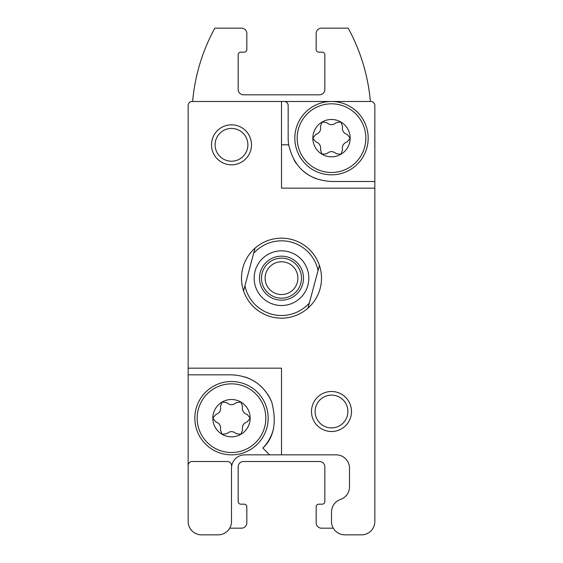 <?xml version="1.0" encoding="UTF-8"?>
<svg xmlns="http://www.w3.org/2000/svg" width="563" height="563" viewBox="0 0 563 563"><rect width="100%" height="100%" fill="white"/><g stroke="black" fill="none" stroke-linecap="round" stroke-linejoin="round"><path stroke-width="0.84" d="M250.162 418.175A18.67 18.67 0 0 0 222.16 402.01L220.45 406.31C221.196 410.385 219.605 413.129 215.699 414.544L212.828 418.175A18.67 18.67 0 0 1 222.16 402.01L226.748 402.679C229.922 405.353 233.096 405.353 236.249 402.679L240.83 402.01L242.54 406.31C241.816 410.406 243.399 413.151 247.291 414.544L250.162 418.175L247.291 421.807C243.385 423.228 241.801 425.966 242.54 430.041L240.83 434.34L236.249 433.672C233.068 430.998 229.901 430.998 226.748 433.672L222.16 434.34L220.45 430.041C221.182 425.945 219.598 423.2 215.699 421.807L212.828 418.175A18.67 18.67 0 0 0 240.83 434.34A18.67 18.67 0 0 0 250.162 418.175L247.291 414.544M350.172 138.16A18.67 18.67 0 0 0 322.17 121.988L320.46 126.295C321.199 130.363 319.615 133.107 315.709 134.522L312.838 138.16A18.67 18.67 0 0 1 322.17 121.988L326.751 122.664C329.932 125.338 333.099 125.338 336.252 122.664L340.84 121.988L342.55 126.295C341.818 130.384 343.402 133.128 347.301 134.522L350.172 138.16L347.301 141.792C343.395 143.206 341.804 145.951 342.55 150.018L340.84 154.325L336.252 153.657C333.078 150.975 329.904 150.975 326.751 153.657L322.17 154.325L320.46 150.018C321.184 145.93 319.601 143.185 315.709 141.792L312.838 138.16A18.67 18.67 0 0 0 340.84 154.325A18.67 18.67 0 0 0 350.172 138.16L347.301 134.522M269.628 454.848L281.5 454.848L281.5 368.174L188.162 368.174L188.162 374.838L231.499 374.838C250.767 375.76 264.195 384.888 271.795 402.228C276.912 422.419 273.935 437.704 262.865 448.078L269.628 454.848L244.828 454.848A13.336 13.336 0 0 0 231.499 468.177L231.499 521.514A13.336 13.336 0 0 1 218.162 534.85L201.498 534.85L218.162 534.85M281.5 454.848L336.167 454.848A13.336 13.336 0 0 1 349.503 468.177L349.503 486.847A13.336 13.336 0 0 1 340.502 499.458A13.336 13.336 0 0 0 331.501 512.07L331.501 521.514A13.336 13.336 0 0 0 344.837 534.85L361.502 534.85A13.336 13.336 0 0 0 374.838 521.514L374.838 105.485A3.997 3.997 0 0 0 370.841 101.488L331.501 101.488L370.841 101.488M374.838 105.485L374.838 181.49L331.501 181.49C308.404 180.139 294.132 167.915 288.685 144.825L281.5 144.825M315.111 411.511A16.397 16.397 0 0 1 339.7 397.309A16.397 16.397 0 0 1 339.7 425.705A16.397 16.397 0 0 1 315.111 411.511M231.766 465.51L231.499 465.51A3.997 3.997 0 0 0 227.494 461.512L192.159 461.512A3.997 3.997 0 0 0 188.162 465.51L188.162 521.514A13.336 13.336 0 0 0 201.498 534.85M370.377 101.488A186.677 186.677 0 0 0 348.173 28.15L321.501 28.15A5.334 5.334 0 0 0 316.167 33.484L316.167 49.488A2.667 2.667 0 0 0 318.834 52.155L322.17 52.155A2.667 2.667 0 0 1 324.837 54.815L324.837 89.489A5.334 5.334 0 0 1 319.502 94.823L243.498 94.823A5.334 5.334 0 0 1 238.163 89.489L238.163 54.815A2.667 2.667 0 0 1 240.83 52.155L244.166 52.155A2.667 2.667 0 0 0 246.833 49.488L246.833 33.484A5.334 5.334 0 0 0 241.499 28.15L214.827 28.15A186.677 186.677 0 0 0 192.623 101.488L192.159 101.488A3.997 3.997 0 0 0 188.162 105.485L188.162 368.174M288.685 144.825A43.337 43.337 0 0 1 288.165 138.16L288.165 105.485A3.997 3.997 0 0 0 284.167 101.488L331.501 101.488A36.672 36.672 0 0 1 368.174 138.16A36.672 36.672 0 0 1 331.501 174.826A36.672 36.672 0 0 1 294.836 138.16A36.672 36.672 0 0 1 331.501 101.488M374.838 188.162L281.5 188.162L281.5 101.488L284.167 101.488L192.159 101.488M311.501 411.511A20.001 20.001 0 0 1 341.502 394.184A20.001 20.001 0 0 1 341.502 428.83A20.001 20.001 0 0 1 311.501 411.511M211.498 144.825A20.001 20.001 0 0 1 241.499 127.505A20.001 20.001 0 0 1 241.499 162.144A20.001 20.001 0 0 1 211.498 144.825M188.162 465.51L188.162 374.838M229.711 528.185L241.499 528.185A5.334 5.334 0 0 0 246.833 522.851L246.833 506.848A2.667 2.667 0 0 0 244.166 504.181L240.83 504.181A2.667 2.667 0 0 1 238.163 501.513L238.163 466.847A5.334 5.334 0 0 1 243.498 461.512L319.502 461.512A5.334 5.334 0 0 1 324.837 466.847L324.837 501.513A2.667 2.667 0 0 1 322.17 504.181L318.834 504.181A2.667 2.667 0 0 0 316.167 506.848L316.167 522.851A5.334 5.334 0 0 0 321.501 528.185L333.289 528.185M344.837 534.85L361.502 534.85M215.101 144.825A16.397 16.397 0 0 1 239.697 130.623A16.397 16.397 0 0 1 239.697 159.019A16.397 16.397 0 0 1 215.101 144.825M293.999 159.871A43.337 43.337 0 0 0 296.778 164.086M303.591 171.307A43.337 43.337 0 0 0 316.117 178.668M194.826 418.175A36.672 36.672 0 0 1 249.831 386.422A36.672 36.672 0 0 1 249.831 449.936A36.672 36.672 0 0 1 194.826 418.175M262.865 448.078A43.337 43.337 0 0 0 273.463 428.978M271.795 402.228A43.337 43.337 0 0 0 267.291 393.748M265.152 390.87A43.337 43.337 0 0 0 259.409 385.022M255.975 382.411A43.337 43.337 0 0 0 244.764 376.921M297.165 138.16A34.336 34.336 0 0 1 348.673 108.42A34.336 34.336 0 0 1 348.673 167.894A34.336 34.336 0 0 1 297.165 138.16M197.163 418.175A34.336 34.336 0 0 1 248.663 388.442A34.336 34.336 0 0 1 248.663 447.909A34.336 34.336 0 0 1 197.163 418.175M253.653 253.301A37.334 37.334 0 0 1 318.053 270.557L309.347 303.035A37.334 37.334 0 0 1 244.947 285.779L255.025 248.177A40.001 40.001 0 0 1 319.425 265.433L318.053 270.557L319.425 265.433A40.001 40.001 0 0 1 307.975 308.151A40.001 40.001 0 0 1 243.575 290.895L244.947 285.779L243.575 290.895A40.001 40.001 0 0 1 255.025 248.177L253.653 253.301M281.5 250.831A27.334 27.334 0 0 1 305.174 291.831A27.334 27.334 0 0 1 257.826 291.831A27.334 27.334 0 0 1 281.5 250.831M309.347 303.035L307.975 308.151L309.347 303.035M281.5 256.165A21.999 21.999 0 0 1 300.551 289.164A21.999 21.999 0 0 1 262.449 289.164A21.999 21.999 0 0 1 281.5 256.165M281.5 258.164A20.001 20.001 0 0 1 298.819 288.165A20.001 20.001 0 0 1 264.181 288.165A20.001 20.001 0 0 1 281.5 258.164M281.5 261.774A16.397 16.397 0 0 1 295.695 286.363A16.397 16.397 0 0 1 267.305 286.363A16.397 16.397 0 0 1 281.5 261.774"/></g></svg>
